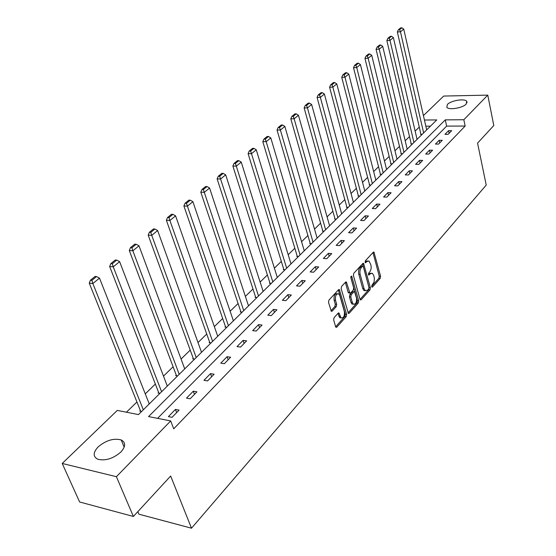 <?xml version="1.0" encoding="UTF-8"?>
<svg xmlns="http://www.w3.org/2000/svg" width="556" height="556" viewBox="0 0 556 556"><rect width="100%" height="100%" fill="white"/><g stroke="black" fill="none" stroke-linecap="round" stroke-linejoin="round"><path stroke-width="0.83" d="M371.693 286.764L372.45 287.098L380.2 278.389L380.575 276.29L373.938 252.09L373.271 252.243L365.361 260.778L365.375 262.752L366.89 261.529L369.094 261.035L370.942 265.156C371.484 267.867 371.074 270.14 369.705 271.974L368.677 273.1L368.684 275.046L370.199 273.816L372.409 273.309L373.681 275.387L374.397 278.341L374.056 282.1L371.964 285.277L371.693 286.764M98.148 446.892C106.015 440.317 113.695 438.003 121.194 439.942C125.878 442.465 125.767 446.489 120.867 452.028C113.139 458.644 105.452 461.056 97.807 459.249C92.88 456.643 92.991 452.521 98.148 446.892M447.434 104.41C451.027 100.518 464.621 98.287 466.741 101.268L466.157 104.104C462.668 108.017 448.935 110.29 446.815 107.336L447.434 104.41M334.066 317.691L333.642 319.943L335.622 326.719L335.984 327.317L336.825 327.15L346.235 316.572L346.638 314.362L339.355 289.558L338.555 289.711L328.93 300.101L328.506 302.36L331.313 311.297L332.154 311.138L336.262 306.627L336.679 304.389L335.497 300.289C335.101 295.736 336.185 293.596 338.771 293.888L339.813 295.59L344.366 311.506C344.748 316.065 343.65 318.185 341.085 317.879L338.972 313.007L338.152 313.167L334.066 317.691M423.422 115.585L443.702 96.056L487.772 95.125L493.791 125.524L477.555 143.128L486.222 185.085L191.493 528.2L170.664 476.026L133.384 516.461L116.399 476.7L62.209 463.461L117.295 410.411L138.458 414.588L436.759 119.929L424.43 120.02M487.772 95.125L463.829 119.735L445.28 119.867L148.556 416.576L170.678 420.934L116.399 476.7M170.678 420.934L173.729 428.808L465.15 126.038L463.829 119.735M360.031 299.343L360.406 299.962L361.15 299.802L369.997 289.857L370.386 287.723L363.555 263.335L362.853 263.488L353.811 273.246L353.407 275.428L360.031 299.343M358.3 303.013L349.175 313.264L348.383 313.424L341.155 288.682L341.565 286.465L345.582 282.128L346.353 281.975L349.898 293.075L350.669 292.915L353.275 290.044L353.679 287.862L350.843 277.68L351.649 276.04L358.696 300.838L358.3 303.013L356.945 302.874L348.035 312.875M137.846 511.617L138.937 514.189L191.493 528.2M465.15 126.038L446.642 126.101L157.577 418.355M448.581 130.674L444.981 134.337L448.087 134.344L451.674 130.667L448.581 130.674L449.144 133.259M439.157 140.286L435.459 144.06L438.587 144.08L442.27 140.3L439.157 140.286L439.74 142.899M429.468 150.176L425.667 154.047L428.822 154.088L432.61 150.203L429.468 150.176L430.073 152.81M419.509 160.336L415.603 164.326L418.779 164.388L422.678 160.392L419.509 160.336L420.127 163.005M409.258 170.796L405.241 174.904L408.445 174.98L412.455 170.873L409.258 170.796L409.904 173.486M398.715 181.562L394.572 185.787L397.811 185.885L401.939 181.652L398.715 181.562L399.382 184.279M387.859 192.64L383.591 196.991L386.851 197.116L391.104 192.758L387.859 192.64L388.547 195.385M376.669 204.059L372.277 208.535L375.571 208.688L379.95 204.198L376.669 204.059L377.385 206.825M365.146 215.818L360.622 220.44L363.937 220.614L368.447 215.985L365.146 215.818L365.883 218.612M353.262 227.946L348.598 232.707L351.941 232.915L356.598 228.141L353.262 227.946L354.026 230.768M341.009 240.449L336.192 245.37L339.563 245.599L344.366 240.672L341.009 240.449L341.801 243.306M328.36 253.362L323.39 258.436L326.782 258.7L331.744 253.612L328.36 253.362L329.187 256.24M315.301 266.685L310.165 271.926L313.591 272.225L318.72 266.97L315.301 266.685L316.155 269.597M301.811 280.453L296.508 285.867L299.955 286.201L305.258 280.773L301.811 280.453L302.7 283.393M287.869 294.68L282.385 300.282L285.86 300.65L291.344 295.034L287.869 294.68L288.793 297.648M273.455 309.393L267.777 315.189L271.286 315.599L276.951 309.789L273.455 309.393L274.414 312.389M258.533 324.621L252.66 330.618L256.191 331.07L262.057 325.058L258.533 324.621L259.534 327.644M243.09 340.383L237.002 346.596L240.56 347.09L246.642 340.863L243.09 340.383L244.126 343.441M227.091 356.709L220.781 363.151L224.367 363.693L230.664 357.237L227.091 356.709L228.168 359.802M210.502 373.639L203.962 380.318L207.569 380.916L214.102 374.216L210.502 373.639L211.627 376.76M193.293 391.202L186.51 398.131L190.145 398.784L196.921 391.834L193.293 391.202L194.468 394.35M175.439 409.424L168.385 416.625L172.047 417.334L179.088 410.113L175.439 409.424L176.655 412.608M419.266 127.095L415.137 131.119M409.501 136.602L405.199 140.8M399.465 146.374L394.975 150.745M389.151 156.424L384.467 160.983M378.539 166.751L373.646 171.512M367.62 177.385L362.512 182.354M356.375 188.331L351.051 193.516M344.803 199.597L339.236 205.018M332.877 211.21L327.067 216.868M320.583 223.178L314.515 229.086M307.906 235.522L301.56 241.7M294.833 248.254L288.196 254.711M281.329 261.396L274.393 268.152M267.387 274.97L260.132 282.038M252.98 288.995L245.384 296.397M238.086 303.5L230.135 311.242M222.678 318.498L214.345 326.615M206.735 334.024L197.999 342.531M190.221 350.106L181.061 359.023M173.104 366.765L163.492 376.12M155.353 384.05L145.269 393.87M136.936 401.981L126.427 412.211M430.448 126.163L425.833 126.177M420.857 134.01L420.551 134.316L422.192 134.316M411.148 143.58L410.835 143.893L412.482 143.907M401.168 153.421L400.841 153.741L402.509 153.762M390.903 163.534L390.569 163.86L392.251 163.895M380.353 173.931L380.005 174.271L381.701 174.313M369.497 184.634L369.142 184.981L370.845 185.037M358.314 195.649L357.953 196.004L359.676 196.073M346.812 206.992L346.437 207.36L348.167 207.437M334.955 218.675L334.566 219.05L336.317 219.147M322.737 230.712L322.334 231.108L324.099 231.213M310.137 243.132L309.727 243.535L311.499 243.66M297.14 255.941L296.716 256.358L298.502 256.497M283.727 269.16L283.289 269.59L285.089 269.743M269.875 282.809L269.424 283.254L271.238 283.428M255.558 296.911L255.093 297.377L256.921 297.571M240.769 311.492L240.282 311.972L242.124 312.187M225.465 326.574L224.965 327.067L226.82 327.303M209.626 342.183L209.112 342.691L210.974 342.955M193.231 358.342L192.696 358.87L194.572 359.155M176.238 375.091L175.682 375.634L177.572 375.946M158.62 392.453L158.043 393.016L159.947 393.363M140.341 410.467L139.744 411.058L141.655 411.426M133.384 516.461L79.619 501.985L62.209 463.461M446.642 126.101L445.28 119.867M371.054 273.184L368.857 273.698L370.199 273.816M368.35 274.254L368.857 273.698M367.724 260.917L365.549 261.424L366.89 261.529M365.035 261.98L365.549 261.424M371.637 286.389L378.865 278.278L379.248 276.179L372.979 252.549M360.045 299.399L368.656 289.732L369.045 287.598L362.582 263.78M368.684 288.946L368.955 287.452L363.304 266.616L362.526 266.255L361.421 267.45C360.017 269.306 359.593 271.613 360.149 274.358L364.062 288.647L365.292 290.677L367.606 290.162L368.684 288.946M362.7 266.122L361.171 266.15L362.526 266.255M365.348 290.705L363.951 290.545L362.714 288.522L358.801 274.247C358.238 271.495 358.662 269.194 360.073 267.339L361.171 266.15M349.036 292.984L348.153 292.303L345.352 282.378M350.78 277.131L357.348 300.699L358.696 300.838M352.344 302.527L353.352 304.181C355.812 304.431 356.855 302.339 356.479 297.919L354.547 291.754L353.797 291.914L351.19 294.784L350.787 296.974L352.344 302.527L350.989 302.381L351.997 304.042L353.303 304.174M354.068 291.705L352.435 291.782L353.797 291.914M350.989 302.381L349.432 296.841L349.835 294.645L352.435 291.782M356.945 302.874L357.348 300.699M341.106 317.893L339.716 317.726L337.951 313.389M337.381 293.735C334.802 293.485 333.718 295.618 334.121 300.15L335.497 300.289M330.966 310.776L334.886 306.481L335.31 304.243L334.121 300.15M335.643 326.775L344.873 316.42L345.283 314.209L338.34 289.947M423.623 132.905L400.452 31.796L403.739 29.1L426.674 129.889M399.611 29.683L401.918 27.8L400.674 27.876L398.367 29.753L399.611 29.683L400.452 31.796L397.345 31.977L420.934 134.316M403.739 29.1L401.918 27.8M398.367 29.753L397.345 31.977M413.928 142.482L389.992 40.359L393.377 37.586L417.063 139.382M389.137 38.211L391.514 36.272L390.263 36.348L387.886 38.281L389.137 38.211L389.992 40.359L386.858 40.525L411.225 143.893M393.377 37.586L391.514 36.272M387.886 38.281L386.858 40.525M403.962 152.33L379.227 49.164L382.709 46.315L407.18 149.14M378.372 46.982L380.811 44.994L379.553 45.057L377.107 47.045L378.372 46.982L379.227 49.164L376.065 49.324L401.244 153.741M382.709 46.315L380.811 44.994M377.107 47.045L376.065 49.324M393.711 162.449L368.142 58.234L371.728 55.301L397.026 159.176M367.28 56.017L369.796 53.967L368.524 54.029L366.008 56.073L367.28 56.017L368.142 58.234L364.958 58.38L390.986 163.867M371.728 55.301L369.796 53.967M366.008 56.073L364.958 58.38M383.174 172.86L356.73 67.575L360.427 64.552L386.587 169.49M355.861 65.316L358.453 63.21L357.174 63.259L354.575 65.372L355.861 65.316L356.73 67.575L353.526 67.7L380.443 174.278M360.427 64.552L358.453 63.21M354.575 65.372L353.526 67.7M372.332 183.57L344.97 77.201L348.779 74.08L375.842 180.102M344.094 74.9L346.763 72.725L345.478 72.773L342.802 74.949L344.094 74.9L344.97 77.201L341.738 77.312L369.587 184.995M348.779 74.08L346.763 72.725M342.802 74.949L341.738 77.312M361.171 194.593L332.849 87.118L336.776 83.907L364.785 191.028M331.967 84.783L334.719 82.538L333.419 82.58L330.667 84.818L331.967 84.783L332.849 87.118L329.597 87.209L358.418 196.025M336.776 83.907L334.719 82.538M330.667 84.818L329.597 87.209M349.675 205.949L320.353 97.349L324.398 94.034L353.394 202.273M319.464 94.972L322.299 92.657L320.993 92.685L318.15 95L319.464 94.972L320.353 97.349L317.073 97.418L346.916 207.381M324.398 94.034L322.299 92.657M318.15 95L317.073 97.418M337.833 217.646L307.454 107.906L311.638 104.486L341.669 213.858M306.558 105.48L309.49 103.096L308.17 103.117L305.237 105.501L306.558 105.48L307.454 107.906L304.146 107.954L335.066 219.078M311.638 104.486L309.49 103.096M305.237 105.501L304.146 107.954M325.628 229.704L294.145 118.796L298.461 115.266L329.583 225.799M293.241 116.329L296.265 113.862L294.937 113.883L291.907 116.343L293.241 116.329L294.145 118.796L290.809 118.824L322.855 231.136M298.461 115.266L296.265 113.862M291.907 116.343L290.809 118.824M313.042 242.138L280.398 130.048L284.853 126.407L317.115 238.107M279.487 127.532L282.608 124.989L281.266 124.996L278.139 127.539L279.487 127.532L280.398 130.048L277.041 130.055L310.262 243.57M284.853 126.407L282.608 124.989M278.139 127.539L277.041 130.055M300.052 254.961L266.192 141.676L270.793 137.909L304.264 250.805M265.275 139.111L268.499 136.484L267.151 136.477L263.919 139.111L265.275 139.111L266.192 141.676L262.807 141.655L297.279 256.399M270.793 137.909L268.499 136.484M263.919 139.111L262.807 141.655M286.653 268.2L251.5 153.699L256.26 149.8L290.996 263.912M250.575 151.086L253.918 148.362L252.556 148.348L249.213 151.065L250.575 151.086L251.5 153.699L248.094 153.651L283.873 269.639M256.26 149.8L253.918 148.362M249.213 151.065L248.094 153.651M272.808 281.871L236.307 166.133L241.234 162.102L277.298 277.444M235.376 163.471L238.83 160.656L237.461 160.628L234 163.443L235.376 163.471L236.307 166.133L232.874 166.063L270.035 283.317M241.234 162.102L238.83 160.656M234 163.443L232.874 166.063M258.505 296L220.579 179.011L225.68 174.834L263.141 291.42M219.641 176.287L223.22 173.375L221.837 173.333L218.258 176.245L219.641 176.287L220.579 179.011L217.118 178.9L255.732 297.439M225.68 174.834L223.22 173.375M218.258 176.245L217.118 178.9M243.723 310.609L204.288 192.341L209.57 188.018L248.518 305.87M203.343 189.561L207.047 186.545L205.657 186.489L201.953 189.506L203.343 189.561L204.288 192.341L200.806 192.202L240.95 312.048M209.57 188.018L207.047 186.545M201.953 189.506L200.806 192.202M228.426 325.712L187.407 206.158L192.883 201.675L233.388 320.819M186.455 203.322L190.298 200.188L188.894 200.125L185.051 203.253L186.455 203.322L187.407 206.158L183.904 205.984L225.666 327.157M192.883 201.675L190.298 200.188M185.051 203.253L183.904 205.984M212.594 341.349L169.9 220.489L175.578 215.839L217.73 336.283M168.941 217.591L172.923 214.338L171.519 214.262L167.53 217.507L168.941 217.591L169.9 220.489L166.369 220.273L209.848 342.795M175.578 215.839L172.923 214.338M167.53 217.507L166.369 220.273M196.205 357.55L151.732 235.355L157.626 230.531L201.522 352.295M150.766 232.394L154.902 229.023L153.484 228.926L149.349 232.297L150.766 232.394L151.732 235.355L148.181 235.105L193.467 358.988M157.626 230.531L154.902 229.023M149.349 232.297L148.181 235.105M179.213 374.327L132.863 250.798L138.986 245.787L184.724 368.885M131.89 247.767L136.192 244.265L134.761 244.153L130.465 247.649L131.89 247.767L132.863 250.798L129.291 250.506L176.495 375.773M138.986 245.787L136.192 244.265M130.465 247.649L129.291 250.506M161.594 391.73L113.257 266.845L119.623 261.633L167.314 386.086M112.277 263.746L116.746 260.104L115.314 259.979L110.846 263.613L112.277 263.746L113.257 266.845L109.664 266.505L158.898 393.175M119.623 261.633L116.746 260.104M110.846 263.613L109.664 266.505M143.316 409.786L92.859 283.539L99.489 278.111L149.251 403.927M91.879 280.363L96.529 276.575L95.09 276.422L90.44 280.21L91.879 280.363L92.859 283.539L89.252 283.143L140.647 411.231M99.489 278.111L96.529 276.575M90.44 280.21L89.252 283.143M371.804 287.035L372.45 287.098M365.216 262.592L365.862 262.64M368.531 274.886L369.177 274.942M373.013 252.674L374.355 252.771M379.248 276.179L380.575 276.29M378.865 278.278L380.2 278.389M362.616 263.898L363.965 264.003M369.045 287.598L370.386 287.723M368.656 289.732L369.997 289.857M360.177 299.705L361.15 299.802M360.073 267.339L361.421 267.45M358.801 274.247L360.149 274.358M362.714 288.522L364.062 288.647M348.153 313.153L349.175 313.264M345.387 282.497L346.756 282.622M348.153 292.303L349.509 292.435M350.947 276.408L351.934 276.499M349.835 294.645L351.19 294.784M349.432 296.841L350.787 296.974M337.972 313.466L339.341 313.612M338.736 316.107L340.105 316.26M335.31 304.243L336.679 304.389M334.886 306.481L336.262 306.627M331.077 311.019L332.154 311.138M338.375 290.072L339.751 290.204M345.283 314.209L346.638 314.362M344.873 316.42L346.235 316.572M335.748 327.018L336.825 327.15M121.194 439.942L124.196 447.142M466.741 101.268L467.054 102.763M373.514 252.063L373.938 252.09M363.103 263.301L363.555 263.335M363.951 290.545L365.292 290.677M345.853 281.927L346.353 281.975M348.542 292.936L349.898 293.075M351.997 304.042L353.352 304.181M338.437 312.945L338.972 313.007M339.716 317.726L341.085 317.879M338.826 289.509L339.355 289.558"/></g></svg>
